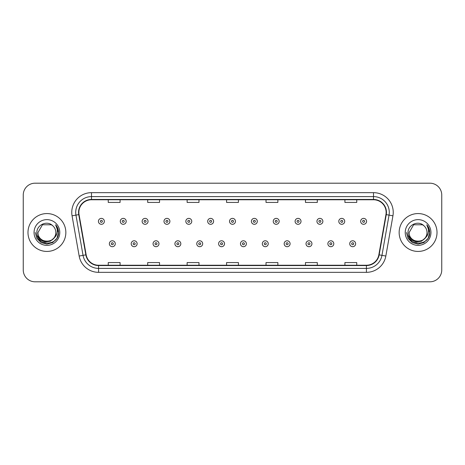 <?xml version="1.0" encoding="UTF-8"?>
<svg xmlns="http://www.w3.org/2000/svg" width="465" height="465" viewBox="0 0 465 465"><rect width="100%" height="100%" fill="white"/><g stroke="black" fill="none" stroke-linecap="round" stroke-linejoin="round"><path stroke-width="0.7" d="M27.981 232.5A18.931 18.931 0 0 0 46.919 251.431A18.931 18.931 0 0 0 65.85 232.5A18.931 18.931 0 0 0 46.919 213.569A18.931 18.931 0 0 0 27.981 232.5A18.931 18.931 0 0 0 46.919 251.431A18.931 18.931 0 0 0 65.85 232.5A18.931 18.931 0 0 0 46.919 213.569A18.931 18.931 0 0 0 27.981 232.5M399.15 232.5A18.931 18.931 0 0 0 418.082 251.431A18.931 18.931 0 0 0 437.019 232.5A18.931 18.931 0 0 0 418.082 213.569A18.931 18.931 0 0 0 399.15 232.5A18.931 18.931 0 0 0 418.082 251.431A18.931 18.931 0 0 0 437.019 232.5A18.931 18.931 0 0 0 418.082 213.569A18.931 18.931 0 0 0 399.15 232.5M78.864 212.383A12.625 12.625 0 0 1 91.489 199.764L373.511 199.764A12.625 12.625 0 0 1 385.944 214.574L378.847 254.808A12.625 12.625 0 0 1 366.42 265.236L98.58 265.236A12.625 12.625 0 0 1 86.153 254.808L79.056 214.574A12.625 12.625 0 0 1 78.864 212.383M78.55 212.383A12.939 12.939 0 0 0 78.748 214.632L85.839 254.861A12.939 12.939 0 0 0 98.58 265.556L366.42 265.556A12.939 12.939 0 0 0 379.161 254.861L386.252 214.632A12.939 12.939 0 0 0 373.511 199.444L91.489 199.444A12.939 12.939 0 0 0 78.55 212.383M72.063 215.806A19.722 19.722 0 0 1 91.489 192.661L373.511 192.661A19.722 19.722 0 0 1 392.937 215.806L385.84 256.041A19.722 19.722 0 0 1 366.42 272.339L98.58 272.339A19.722 19.722 0 0 1 79.16 256.041L72.063 215.806L75.952 215.121A15.775 15.775 0 0 1 91.489 196.608L373.511 196.608A15.775 15.775 0 0 1 389.048 215.121L381.957 255.355A15.775 15.775 0 0 1 366.42 268.392L98.58 268.392A15.775 15.775 0 0 1 83.043 255.355L75.952 215.121A15.775 15.775 0 0 1 75.708 212.383M441.75 195.027A11.834 11.834 0 0 0 429.916 183.193L35.084 183.193A11.834 11.834 0 0 0 23.25 195.027L23.25 269.973A11.834 11.834 0 0 0 35.084 281.807L429.916 281.807A11.834 11.834 0 0 0 441.75 269.973L441.75 195.027L441.75 269.973M379.161 254.861L381.957 255.355L389.048 215.121L392.937 215.806M226.583 199.764L226.583 202.432L238.417 202.432L238.417 199.764M187.139 199.764L187.139 202.432L198.974 202.432L198.974 199.764M147.696 199.764L147.696 202.432L159.53 202.432L159.53 199.764M108.252 199.764L108.252 202.432L120.086 202.432L120.086 199.764M266.026 199.764L266.026 202.432L277.861 202.432L277.861 199.764M305.47 199.764L305.47 202.432L317.304 202.432L317.304 199.764M344.914 199.764L344.914 202.432L356.748 202.432L356.748 199.764M238.417 265.236L238.417 262.568L226.583 262.568L226.583 265.236M198.974 265.236L198.974 262.568L187.139 262.568L187.139 265.236M159.53 265.236L159.53 262.568L147.696 262.568L147.696 265.236M120.086 265.236L120.086 262.568L108.252 262.568L108.252 265.236M277.861 265.236L277.861 262.568L266.026 262.568L266.026 265.236M317.304 265.236L317.304 262.568L305.47 262.568L305.47 265.236M356.748 265.236L356.748 262.568L344.914 262.568L344.914 265.236M23.25 195.027L23.25 269.973M429.916 183.193L35.084 183.193M35.084 281.807L429.916 281.807M104.346 221.34A2.959 2.959 0 0 1 101.387 224.299A2.959 2.959 0 0 1 98.429 221.34A2.959 2.959 0 0 1 101.387 218.381A2.959 2.959 0 0 1 104.346 221.34A2.959 2.959 0 0 0 101.387 218.381A2.959 2.959 0 0 0 98.429 221.34M109.356 243.741A2.959 2.959 0 0 1 112.315 240.783A2.959 2.959 0 0 1 115.273 243.741A2.959 2.959 0 0 1 112.315 246.7A2.959 2.959 0 0 1 109.356 243.741A2.959 2.959 0 0 0 112.315 246.7A2.959 2.959 0 0 0 115.273 243.741M126.201 221.34A2.959 2.959 0 0 1 123.242 224.299A2.959 2.959 0 0 1 120.284 221.34A2.959 2.959 0 0 1 123.242 218.381A2.959 2.959 0 0 1 126.201 221.34A2.959 2.959 0 0 0 123.242 218.381A2.959 2.959 0 0 0 120.284 221.34M148.05 221.34A2.959 2.959 0 0 1 145.092 224.299A2.959 2.959 0 0 1 142.133 221.34A2.959 2.959 0 0 1 145.092 218.381A2.959 2.959 0 0 1 148.05 221.34A2.959 2.959 0 0 0 145.092 218.381A2.959 2.959 0 0 0 142.133 221.34M169.905 221.34A2.959 2.959 0 0 1 166.947 224.299A2.959 2.959 0 0 1 163.988 221.34A2.959 2.959 0 0 1 166.947 218.381A2.959 2.959 0 0 1 169.905 221.34A2.959 2.959 0 0 0 166.947 218.381A2.959 2.959 0 0 0 163.988 221.34M191.754 221.34A2.959 2.959 0 0 1 188.796 224.299A2.959 2.959 0 0 1 185.837 221.34A2.959 2.959 0 0 1 188.796 218.381A2.959 2.959 0 0 1 191.754 221.34A2.959 2.959 0 0 0 188.796 218.381A2.959 2.959 0 0 0 185.837 221.34M131.206 243.741A2.959 2.959 0 0 1 134.164 240.783A2.959 2.959 0 0 1 137.123 243.741A2.959 2.959 0 0 1 134.164 246.7A2.959 2.959 0 0 1 131.206 243.741A2.959 2.959 0 0 0 134.164 246.7A2.959 2.959 0 0 0 137.123 243.741M153.061 243.741A2.959 2.959 0 0 1 156.019 240.783A2.959 2.959 0 0 1 158.978 243.741A2.959 2.959 0 0 1 156.019 246.7A2.959 2.959 0 0 1 153.061 243.741A2.959 2.959 0 0 0 156.019 246.7A2.959 2.959 0 0 0 158.978 243.741M174.91 243.741A2.959 2.959 0 0 1 177.868 240.783A2.959 2.959 0 0 1 180.827 243.741A2.959 2.959 0 0 1 177.868 246.7A2.959 2.959 0 0 1 174.91 243.741A2.959 2.959 0 0 0 177.868 246.7A2.959 2.959 0 0 0 180.827 243.741M55.835 232.5C56.381 244.003 37.456 244.003 38.002 232.5L42.46 224.775L51.377 224.775L52.76 225.763C47.285 220.026 36.752 224.752 36.851 232.5C35.846 246.264 58.166 246.624 58.526 233.168L58.544 232.5C58.509 229.576 57.538 227.007 55.626 224.793C57.079 227.182 57.59 229.751 57.16 232.5C56.747 234.837 55.608 236.749 53.748 238.231A8.916 8.916 0 0 0 55.835 232.5C56.381 244.003 37.456 244.003 38.002 232.5C37.456 244.003 56.381 244.003 55.835 232.5A8.916 8.916 0 0 0 52.76 225.763M53.748 238.231C49.017 244.625 37.537 240.533 38.002 232.5M54.318 237.749L50.29 241.236L45.018 241.969L40.159 239.771L37.124 235.395M34.055 232.5A12.863 12.863 0 0 0 46.919 245.363A12.863 12.863 0 0 0 59.776 232.5A12.863 12.863 0 0 0 46.919 219.637A12.863 12.863 0 0 0 34.055 232.5M55.626 224.793L58.538 232.837L57.997 228.978L58.538 232.837L57.997 228.978L58.538 232.837L55.713 224.891L58.538 232.837L55.713 224.891L58.544 232.5L56.986 238.313L52.731 242.573L46.919 244.131L41.1 242.573L36.845 238.313L35.288 232.5M55.713 224.891L58.538 232.843M426.998 232.5C427.544 244.003 408.619 244.003 409.165 232.5L413.623 224.775L422.54 224.775L423.923 225.763C418.454 220.026 407.915 224.752 408.014 232.5C407.015 246.264 429.335 246.624 429.695 233.168L429.712 232.5C429.677 229.576 428.707 227.007 426.794 224.793C428.248 227.182 428.759 229.751 428.329 232.5C427.916 234.837 426.777 236.749 424.917 238.231A8.916 8.916 0 0 0 426.998 232.5C427.544 244.003 408.619 244.003 409.165 232.5C408.619 244.003 427.544 244.003 426.998 232.5A8.916 8.916 0 0 0 423.923 225.763M424.917 238.231C420.186 244.625 408.7 240.533 409.165 232.5M425.487 237.749L421.459 241.236L416.181 241.969L411.327 239.771L408.293 235.395M405.224 232.5A12.863 12.863 0 0 0 418.082 245.363A12.863 12.863 0 0 0 430.945 232.5A12.863 12.863 0 0 0 418.082 219.637A12.863 12.863 0 0 0 405.224 232.5M426.794 224.793L429.707 232.837L429.166 228.978L429.712 232.5M406.457 232.5L408.014 238.313L412.269 242.573L418.082 244.131L423.9 242.573L428.155 238.313L429.712 232.5L426.882 224.891L429.707 232.837L426.963 224.996M426.882 224.891L429.707 232.843M213.604 221.34A2.959 2.959 0 0 1 210.651 224.299A2.959 2.959 0 0 1 207.692 221.34A2.959 2.959 0 0 1 210.651 218.381A2.959 2.959 0 0 1 213.604 221.34A2.959 2.959 0 0 0 210.651 218.381A2.959 2.959 0 0 0 207.692 221.34M235.459 221.34A2.959 2.959 0 0 1 232.5 224.299A2.959 2.959 0 0 1 229.541 221.34A2.959 2.959 0 0 1 232.5 218.381A2.959 2.959 0 0 1 235.459 221.34A2.959 2.959 0 0 0 232.5 218.381A2.959 2.959 0 0 0 229.541 221.34M257.308 221.34A2.959 2.959 0 0 1 254.349 224.299A2.959 2.959 0 0 1 251.396 221.34A2.959 2.959 0 0 1 254.349 218.381A2.959 2.959 0 0 1 257.308 221.34A2.959 2.959 0 0 0 254.349 218.381A2.959 2.959 0 0 0 251.396 221.34M196.765 243.741A2.959 2.959 0 0 1 199.723 240.783A2.959 2.959 0 0 1 202.682 243.741A2.959 2.959 0 0 1 199.723 246.7A2.959 2.959 0 0 1 196.765 243.741A2.959 2.959 0 0 0 199.723 246.7A2.959 2.959 0 0 0 202.682 243.741M218.614 243.741A2.959 2.959 0 0 1 221.573 240.783A2.959 2.959 0 0 1 224.531 243.741A2.959 2.959 0 0 1 221.573 246.7A2.959 2.959 0 0 1 218.614 243.741A2.959 2.959 0 0 0 221.573 246.7A2.959 2.959 0 0 0 224.531 243.741M240.469 243.741A2.959 2.959 0 0 1 243.428 240.783A2.959 2.959 0 0 1 246.386 243.741A2.959 2.959 0 0 1 243.428 246.7A2.959 2.959 0 0 1 240.469 243.741A2.959 2.959 0 0 0 243.428 246.7A2.959 2.959 0 0 0 246.386 243.741M279.163 221.34A2.959 2.959 0 0 1 276.204 224.299A2.959 2.959 0 0 1 273.246 221.34A2.959 2.959 0 0 1 276.204 218.381A2.959 2.959 0 0 1 279.163 221.34A2.959 2.959 0 0 0 276.204 218.381A2.959 2.959 0 0 0 273.246 221.34M301.012 221.34A2.959 2.959 0 0 1 298.053 224.299A2.959 2.959 0 0 1 295.095 221.34A2.959 2.959 0 0 1 298.053 218.381A2.959 2.959 0 0 1 301.012 221.34A2.959 2.959 0 0 0 298.053 218.381A2.959 2.959 0 0 0 295.095 221.34M322.867 221.34A2.959 2.959 0 0 1 319.908 224.299A2.959 2.959 0 0 1 316.95 221.34A2.959 2.959 0 0 1 319.908 218.381A2.959 2.959 0 0 1 322.867 221.34A2.959 2.959 0 0 0 319.908 218.381A2.959 2.959 0 0 0 316.95 221.34M344.716 221.34A2.959 2.959 0 0 1 341.758 224.299A2.959 2.959 0 0 1 338.799 221.34A2.959 2.959 0 0 1 341.758 218.381A2.959 2.959 0 0 1 344.716 221.34A2.959 2.959 0 0 0 341.758 218.381A2.959 2.959 0 0 0 338.799 221.34M366.571 221.34A2.959 2.959 0 0 1 363.613 224.299A2.959 2.959 0 0 1 360.654 221.34A2.959 2.959 0 0 1 363.613 218.381A2.959 2.959 0 0 1 366.571 221.34A2.959 2.959 0 0 0 363.613 218.381A2.959 2.959 0 0 0 360.654 221.34M262.318 243.741A2.959 2.959 0 0 1 265.277 240.783A2.959 2.959 0 0 1 268.235 243.741A2.959 2.959 0 0 1 265.277 246.7A2.959 2.959 0 0 1 262.318 243.741A2.959 2.959 0 0 0 265.277 246.7A2.959 2.959 0 0 0 268.235 243.741M284.173 243.741A2.959 2.959 0 0 1 287.132 240.783A2.959 2.959 0 0 1 290.09 243.741A2.959 2.959 0 0 1 287.132 246.7A2.959 2.959 0 0 1 284.173 243.741A2.959 2.959 0 0 0 287.132 246.7A2.959 2.959 0 0 0 290.09 243.741M306.022 243.741A2.959 2.959 0 0 1 308.981 240.783A2.959 2.959 0 0 1 311.939 243.741A2.959 2.959 0 0 1 308.981 246.7A2.959 2.959 0 0 1 306.022 243.741A2.959 2.959 0 0 0 308.981 246.7A2.959 2.959 0 0 0 311.939 243.741M327.877 243.741A2.959 2.959 0 0 1 330.836 240.783A2.959 2.959 0 0 1 333.794 243.741A2.959 2.959 0 0 1 330.836 246.7A2.959 2.959 0 0 1 327.877 243.741A2.959 2.959 0 0 0 330.836 246.7A2.959 2.959 0 0 0 333.794 243.741M349.726 243.741A2.959 2.959 0 0 1 352.685 240.783A2.959 2.959 0 0 1 355.644 243.741A2.959 2.959 0 0 1 352.685 246.7A2.959 2.959 0 0 1 349.726 243.741A2.959 2.959 0 0 0 352.685 246.7A2.959 2.959 0 0 0 355.644 243.741M373.511 192.661L373.511 199.444M75.952 215.121L78.748 214.632M98.58 272.339L98.58 265.556M366.42 265.556L366.42 272.339M79.16 256.041L85.839 254.861M386.252 214.632L389.048 215.121M91.489 192.661L91.489 199.444M381.957 255.355L385.84 256.041M100.405 221.34A0.988 0.988 0 0 0 101.387 222.322A0.988 0.988 0 0 0 102.376 221.34A0.988 0.988 0 0 0 101.387 220.352A0.988 0.988 0 0 0 100.405 221.34M113.303 243.741A0.988 0.988 0 0 0 112.315 242.753A0.988 0.988 0 0 0 111.327 243.741A0.988 0.988 0 0 0 112.315 244.73A0.988 0.988 0 0 0 113.303 243.741M122.254 221.34A0.988 0.988 0 0 0 123.242 222.322A0.988 0.988 0 0 0 124.225 221.34A0.988 0.988 0 0 0 123.242 220.352A0.988 0.988 0 0 0 122.254 221.34M144.103 221.34A0.988 0.988 0 0 0 145.092 222.322A0.988 0.988 0 0 0 146.08 221.34A0.988 0.988 0 0 0 145.092 220.352A0.988 0.988 0 0 0 144.103 221.34M165.959 221.34A0.988 0.988 0 0 0 166.947 222.322A0.988 0.988 0 0 0 167.929 221.34A0.988 0.988 0 0 0 166.947 220.352A0.988 0.988 0 0 0 165.959 221.34M187.808 221.34A0.988 0.988 0 0 0 188.796 222.322A0.988 0.988 0 0 0 189.784 221.34A0.988 0.988 0 0 0 188.796 220.352A0.988 0.988 0 0 0 187.808 221.34M135.152 243.741A0.988 0.988 0 0 0 134.164 242.753A0.988 0.988 0 0 0 133.182 243.741A0.988 0.988 0 0 0 134.164 244.73A0.988 0.988 0 0 0 135.152 243.741M157.001 243.741A0.988 0.988 0 0 0 156.019 242.753A0.988 0.988 0 0 0 155.031 243.741A0.988 0.988 0 0 0 156.019 244.73A0.988 0.988 0 0 0 157.001 243.741M178.856 243.741A0.988 0.988 0 0 0 177.868 242.753A0.988 0.988 0 0 0 176.886 243.741A0.988 0.988 0 0 0 177.868 244.73A0.988 0.988 0 0 0 178.856 243.741M209.663 221.34A0.988 0.988 0 0 0 210.651 222.322A0.988 0.988 0 0 0 211.633 221.34A0.988 0.988 0 0 0 210.651 220.352A0.988 0.988 0 0 0 209.663 221.34M231.512 221.34A0.988 0.988 0 0 0 232.5 222.322A0.988 0.988 0 0 0 233.488 221.34A0.988 0.988 0 0 0 232.5 220.352A0.988 0.988 0 0 0 231.512 221.34M253.367 221.34A0.988 0.988 0 0 0 254.349 222.322A0.988 0.988 0 0 0 255.337 221.34A0.988 0.988 0 0 0 254.349 220.352A0.988 0.988 0 0 0 253.367 221.34M200.706 243.741A0.988 0.988 0 0 0 199.723 242.753A0.988 0.988 0 0 0 198.735 243.741A0.988 0.988 0 0 0 199.723 244.73A0.988 0.988 0 0 0 200.706 243.741M222.561 243.741A0.988 0.988 0 0 0 221.573 242.753A0.988 0.988 0 0 0 220.59 243.741A0.988 0.988 0 0 0 221.573 244.73A0.988 0.988 0 0 0 222.561 243.741M244.41 243.741A0.988 0.988 0 0 0 243.428 242.753A0.988 0.988 0 0 0 242.439 243.741A0.988 0.988 0 0 0 243.428 244.73A0.988 0.988 0 0 0 244.41 243.741M275.216 221.34A0.988 0.988 0 0 0 276.204 222.322A0.988 0.988 0 0 0 277.192 221.34A0.988 0.988 0 0 0 276.204 220.352A0.988 0.988 0 0 0 275.216 221.34M297.071 221.34A0.988 0.988 0 0 0 298.053 222.322A0.988 0.988 0 0 0 299.042 221.34A0.988 0.988 0 0 0 298.053 220.352A0.988 0.988 0 0 0 297.071 221.34M318.92 221.34A0.988 0.988 0 0 0 319.908 222.322A0.988 0.988 0 0 0 320.897 221.34A0.988 0.988 0 0 0 319.908 220.352A0.988 0.988 0 0 0 318.92 221.34M340.775 221.34A0.988 0.988 0 0 0 341.758 222.322A0.988 0.988 0 0 0 342.746 221.34A0.988 0.988 0 0 0 341.758 220.352A0.988 0.988 0 0 0 340.775 221.34M362.624 221.34A0.988 0.988 0 0 0 363.613 222.322A0.988 0.988 0 0 0 364.595 221.34A0.988 0.988 0 0 0 363.613 220.352A0.988 0.988 0 0 0 362.624 221.34M266.265 243.741A0.988 0.988 0 0 0 265.277 242.753A0.988 0.988 0 0 0 264.294 243.741A0.988 0.988 0 0 0 265.277 244.73A0.988 0.988 0 0 0 266.265 243.741M288.114 243.741A0.988 0.988 0 0 0 287.132 242.753A0.988 0.988 0 0 0 286.144 243.741A0.988 0.988 0 0 0 287.132 244.73A0.988 0.988 0 0 0 288.114 243.741M309.969 243.741A0.988 0.988 0 0 0 308.981 242.753A0.988 0.988 0 0 0 307.999 243.741A0.988 0.988 0 0 0 308.981 244.73A0.988 0.988 0 0 0 309.969 243.741M331.818 243.741A0.988 0.988 0 0 0 330.836 242.753A0.988 0.988 0 0 0 329.848 243.741A0.988 0.988 0 0 0 330.836 244.73A0.988 0.988 0 0 0 331.818 243.741M353.673 243.741A0.988 0.988 0 0 0 352.685 242.753A0.988 0.988 0 0 0 351.697 243.741A0.988 0.988 0 0 0 352.685 244.73A0.988 0.988 0 0 0 353.673 243.741"/></g></svg>
